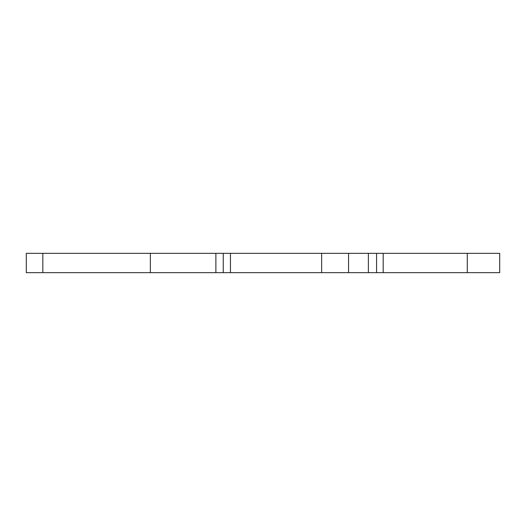 <?xml version="1.0" encoding="UTF-8"?>
<svg xmlns="http://www.w3.org/2000/svg" width="526" height="526" viewBox="0 0 526 526"><rect width="100%" height="100%" fill="white"/><g stroke="black" fill="none" stroke-linecap="round" stroke-linejoin="round"><path stroke-width="0.79" d="M42.823 253.335L26.3 253.335L26.3 272.665L42.823 272.665L42.823 253.335L215.884 253.335L215.884 272.665L42.823 272.665M321.629 272.665L321.629 253.335L499.7 253.335L499.7 272.665L215.884 272.665M321.629 253.335L230.46 253.335L230.46 272.665M215.884 253.335L230.46 253.335M376.57 272.665L376.57 253.335M150.364 253.335L150.364 272.665M223.241 253.335L223.241 272.665M348.56 272.665L348.56 253.335M368.371 272.665L368.371 253.335M383.191 253.335L383.191 272.665M467.272 253.335L467.272 272.665"/></g></svg>
